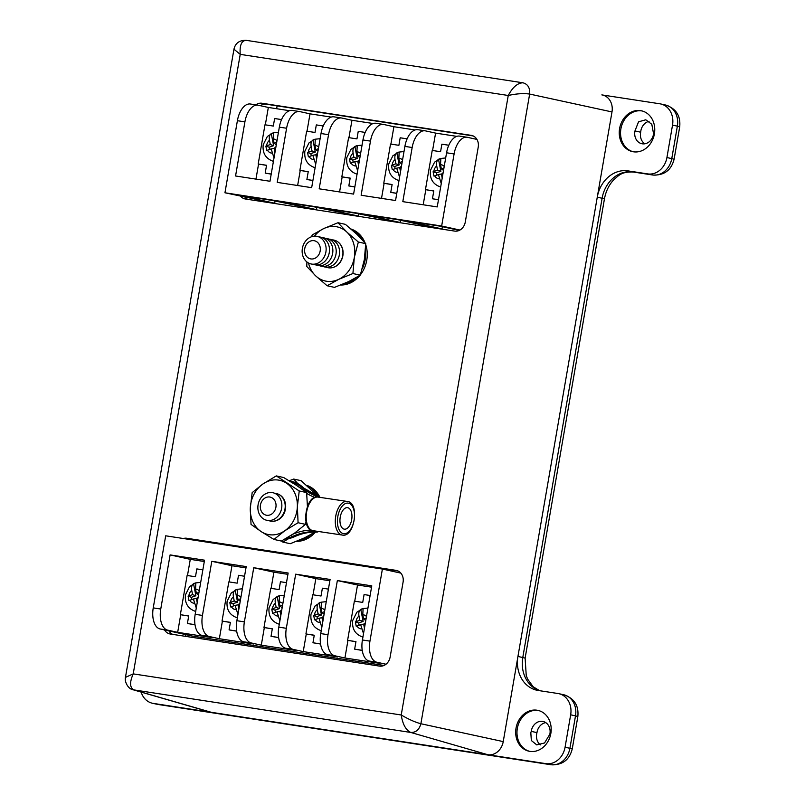 <?xml version="1.0" encoding="UTF-8"?>
<svg xmlns="http://www.w3.org/2000/svg" width="805" height="805" viewBox="0 0 805 805"><rect width="100%" height="100%" fill="white"/><g stroke="black" fill="none" stroke-linecap="round" stroke-linejoin="round"><path stroke-width="1.21" d="M529.589 751.327A20.9 17.589 102.4 0 1 517.333 728.414A20.9 17.589 102.4 0 1 538.585 710.543M550.841 733.466A20.9 17.589 102.4 0 1 528.935 751.196A20.9 17.589 102.4 0 1 516.035 728.123A20.9 17.589 102.4 0 1 537.931 710.382A20.9 17.589 102.4 0 1 550.841 733.466M530.817 732.691L531.26 731.373A11.179 9.408 102.4 0 1 531.32 730.95A11.179 9.408 102.4 0 1 543.033 721.461A11.179 9.408 102.4 0 1 549.936 733.808A11.179 9.408 102.4 0 1 549.855 734.23L544.532 742.975L536.754 744.897L531.34 740.519L530.817 732.691M540.376 744.887A11.25 9.469 102.4 0 1 536.663 733.979A11.25 9.469 102.4 0 1 536.975 732.631A11.179 9.408 102.4 0 1 537.036 732.208A11.179 9.408 102.4 0 1 545.77 722.638M633.153 151.753A20.9 17.589 102.4 0 1 620.897 128.83A20.9 17.589 102.4 0 1 642.149 110.969M654.405 133.892A20.9 17.589 102.4 0 1 632.509 151.622A20.9 17.589 102.4 0 1 619.598 128.548A20.9 17.589 102.4 0 1 641.505 110.808A20.9 17.589 102.4 0 1 654.405 133.892M653.499 134.234A11.179 9.408 102.4 0 1 641.786 143.713A11.179 9.408 102.4 0 1 634.883 131.376A11.179 9.408 102.4 0 1 634.964 130.953L638.536 121.817L645.781 119.784L651.798 124.292L653.569 133.801A11.179 9.408 102.4 0 1 653.499 134.234M644.765 143.803A11.179 9.408 102.4 0 1 640.599 132.634A11.179 9.408 102.4 0 1 640.679 132.211L634.964 130.953M640.679 132.211A11.25 9.469 102.4 0 1 640.85 130.843A11.25 9.469 102.4 0 1 649.082 121.314M141.157 692.109A19.139 16.11 -77.6 0 0 152.397 703.238A19.139 16.11 -77.6 0 0 153.262 703.399L545.881 763.633A19.139 16.11 -77.6 0 0 565.07 747.231L570.665 714.81A19.139 16.11 -77.6 0 0 558.851 693.679A19.139 16.11 -77.6 0 0 557.986 693.518L538.233 690.489A30.62 25.78 102.4 0 1 536.855 690.227A30.62 25.78 102.4 0 1 517.947 656.417L597.28 197.124A30.62 25.78 102.4 0 1 627.981 170.881L647.743 173.91A19.139 16.11 -77.6 0 0 666.932 157.508L672.527 125.087A19.139 16.11 -77.6 0 0 660.714 103.956A19.139 16.11 -77.6 0 0 659.848 103.795L601.848 94.899A15.305 12.89 -77.6 0 1 611.991 111.935L503.236 741.606A15.305 12.89 -77.6 0 1 487.88 754.728L211.262 712.294A15.305 12.89 -77.6 0 1 209.884 711.992L133.147 689.784M531.26 731.373L536.975 732.631M198.966 592.42L196.37 593.315L195.545 589.089L195.857 582.911A14.138 11.904 102.4 0 0 193.532 583.716C191.791 584.983 191.188 587.217 191.731 590.407L192.556 594.633L188.118 596.193L188.974 600.54L193.411 599L196.269 608.017M240.645 598.809L238.049 599.705L237.223 595.489L237.545 589.31A14.138 11.904 102.4 0 0 235.211 590.115C233.47 591.383 232.876 593.607 233.42 596.807L234.245 601.023L229.807 602.583L230.653 606.93L235.09 605.39L237.958 614.406M282.585 605.249L279.989 606.145L279.164 601.919L279.486 595.74A14.138 11.904 102.4 0 0 277.151 596.545C275.411 597.813 274.817 600.047 275.35 603.237L276.175 607.463L271.748 609.023L272.593 613.37L277.031 611.83L279.888 620.836M324.526 611.679L321.93 612.575L321.104 608.359L321.426 602.18A14.138 11.904 102.4 0 0 319.092 602.985C317.351 604.243 316.757 606.477 317.291 609.667L318.116 613.893L313.688 615.453L314.534 619.8L318.971 618.26L321.829 627.276M366.205 618.079L363.608 618.975L362.783 614.748L363.105 608.57A14.138 11.904 102.4 0 0 360.781 609.375C359.04 610.643 358.436 612.877 358.98 616.067L359.805 620.293L355.367 621.852L356.213 626.199L360.65 624.66L363.518 633.666M443.958 167.983L441.351 168.879L440.536 164.653L440.848 158.474A14.138 11.904 102.4 0 0 438.524 159.279C436.783 160.547 436.179 162.781 436.723 165.971L437.548 170.197L433.11 171.757L433.965 176.104L438.403 174.564L441.261 183.58M402.269 161.584L399.672 162.489L398.847 158.263L399.169 152.085A14.138 11.904 102.4 0 0 396.835 152.89C395.094 154.157 394.5 156.381 395.034 159.581L395.859 163.797L391.431 165.357L392.276 169.704L396.714 168.165L399.572 177.181M360.328 155.154L357.732 156.049L356.907 151.823L357.229 145.655A14.138 11.904 102.4 0 0 354.904 146.45C353.164 147.718 352.56 149.951 353.103 153.141L353.928 157.367L349.491 158.927L350.336 163.274L354.774 161.735L357.641 170.751M318.388 148.724L315.791 149.619L314.966 145.393L315.288 139.215A14.138 11.904 102.4 0 0 312.964 140.02C311.223 141.288 310.619 143.511 311.163 146.711L311.988 150.938L307.55 152.487L308.396 156.844L312.833 155.305L315.701 164.311M276.709 142.324L274.113 143.22L273.287 138.993L273.599 132.825A14.138 11.904 102.4 0 0 271.275 133.63C269.534 134.888 268.93 137.122 269.474 140.312L270.299 144.538L265.861 146.097L266.717 150.444L271.154 148.905L274.012 157.921M442.649 175.52L442.207 173.246L443.102 172.944M400.971 169.12L400.528 166.856L401.413 166.544M359.03 162.691L358.587 160.416L359.473 160.115M317.09 156.261L316.647 153.986L317.532 153.675M275.401 149.861L274.958 147.587L275.853 147.285M364.906 625.616L364.464 623.342L365.349 623.03M323.228 619.216L322.775 616.942L323.67 616.64M281.287 612.786L280.844 610.512L281.73 610.2M239.347 606.346L238.904 604.082L239.789 603.77M197.658 599.956L197.215 597.682L198.111 597.37M370.109 595.499L364.081 594.573L362.723 602.422L354.371 601.134L347.599 640.337L355.951 641.625L354.653 649.162L362.24 650.329M328.42 589.109L322.392 588.183L321.034 596.022L312.692 594.744L305.92 633.948L314.262 635.226L312.964 642.762L320.551 643.93M286.489 582.669L280.452 581.743L279.104 589.592L270.752 588.304L263.98 627.508L272.332 628.796L271.023 636.332L278.611 637.5M244.549 576.239L238.511 575.313L237.163 583.152L228.811 581.874L222.039 621.078L230.391 622.356L229.083 629.902L236.67 631.06M202.86 569.839L196.833 568.914L195.474 576.762L187.122 575.474L180.35 614.678L188.702 615.966L187.404 623.503L194.991 624.67M281.559 119.583L274.626 118.526L273.328 126.063L264.976 124.785L258.204 163.989L266.556 165.267L265.197 173.105L271.235 174.031M323.248 125.983L316.315 124.916L315.007 132.463L306.655 131.175L299.883 170.378L308.235 171.666L306.886 179.505L312.914 180.431M365.178 132.412L358.245 131.356L356.947 138.893L348.595 137.615L341.823 176.818L350.175 178.096L348.817 185.935L354.854 186.861M407.119 138.852L400.186 137.786L398.888 145.323L390.536 144.045L383.764 183.248L392.116 184.526L390.757 192.375L396.795 193.301M448.808 145.242L441.875 144.186L440.566 151.722L432.225 150.444L425.453 189.648L433.794 190.926L432.446 198.765L438.473 199.69M371.548 587.167L357.521 585.014L337.355 580.566L328.007 634.702A19.139 10.314 98.7 0 0 334.84 655.773L327.565 654.656A19.139 10.314 -81.3 0 1 320.742 633.585L330.09 579.449L295.676 574.176L286.328 628.303A19.139 10.314 98.7 0 0 293.151 649.373L285.634 648.216A19.139 10.314 -81.3 0 1 278.802 627.145L288.15 573.019L253.736 567.736L244.388 621.873A19.139 10.314 98.7 0 0 251.21 642.943L243.694 641.786A19.139 10.314 -81.3 0 1 236.861 620.715L246.209 566.579L211.796 561.306L202.447 615.433A19.139 10.314 98.7 0 0 209.27 636.503L202.005 635.387A19.139 10.314 -81.3 0 1 195.182 614.326L204.53 560.189L170.107 554.907L160.758 609.043A19.139 10.314 98.7 0 0 167.591 630.114L160.064 628.957L192.093 636.02L384.005 665.463M369.254 661.046A19.139 10.314 -81.3 0 1 362.421 639.975L369.948 641.132A19.139 10.314 98.7 0 0 376.77 662.203L369.254 661.046L379.336 663.27L344.922 657.997L347.951 640.418M354.733 601.194L357.521 585.014M354.653 649.162L362.25 650.44M347.599 640.337L355.931 641.726M329.869 580.767L315.842 578.614L295.676 574.176M327.565 654.656L337.647 656.88L303.233 651.597L306.272 634.028M313.044 594.794L315.842 578.614M312.964 642.762L320.571 644.04M305.92 633.948L314.252 635.336M264.332 627.588L261.293 645.167L295.717 650.44L285.634 648.216M287.928 574.337L273.901 572.184L253.736 567.736M271.104 588.364L273.901 572.184M271.023 636.332L278.631 637.61M263.98 627.508L272.311 628.896M243.694 641.786L253.776 644.01L219.352 638.727L222.391 621.158M229.163 581.924L231.961 565.744L245.988 567.897M229.083 629.902L236.69 631.17M222.039 621.078L230.371 622.466M180.702 614.758L177.674 632.338L212.087 637.61L202.005 635.387M187.484 575.535L190.282 559.354L204.299 561.508M187.404 623.503L195.011 624.781M180.35 614.678L188.682 616.067M307.017 131.235L310.016 113.847L331.207 117.097M300.235 170.459L297.639 185.512M306.886 179.505L312.893 180.531M299.883 170.378L308.214 171.767M373.148 123.527L351.956 120.277L348.957 137.665M342.175 176.889L339.579 191.942M348.817 185.935L354.834 186.971M341.823 176.818L350.155 178.207M415.088 129.967L393.897 126.717L390.898 144.105M384.116 183.329L381.52 198.382M390.757 192.375L396.774 193.401M383.764 183.248L392.095 184.637M456.767 136.357L435.586 133.107L432.577 150.495M425.805 189.718L423.199 204.772M432.446 198.765L438.463 199.801M425.453 189.648L433.784 191.027M265.328 124.835L268.337 107.447L289.518 110.698M258.556 164.069L255.96 179.113M265.197 173.105L271.215 174.142M258.204 163.989L266.536 165.377M268.337 107.447L258.254 105.234A19.139 10.314 98.7 0 0 257.902 105.163A19.139 10.314 98.7 0 0 244.911 121.857L235.563 175.983L269.977 181.266L279.335 127.14A19.139 10.314 -81.3 0 1 292.316 110.446L299.581 111.553A19.139 10.314 98.7 0 0 286.6 128.247L277.242 182.383L311.666 187.666L321.014 133.529A19.139 10.314 -81.3 0 1 334.005 116.836L341.521 117.993A19.139 10.314 98.7 0 0 328.541 134.687L319.183 188.813L353.606 194.096L362.954 139.959A19.139 10.314 -81.3 0 1 375.935 123.276L383.462 124.423A19.139 10.314 98.7 0 0 370.471 141.117L361.123 195.253L395.547 200.526L404.895 146.399A19.139 10.314 -81.3 0 1 417.875 129.706L425.141 130.823A19.139 10.314 98.7 0 0 412.16 147.516L402.812 201.642L437.226 206.925L446.574 152.789A19.139 10.314 -81.3 0 1 459.564 136.105L467.081 137.253A19.139 10.314 98.7 0 0 454.101 153.946L446.574 152.789M310.016 113.847L299.933 111.623A19.139 10.314 98.7 0 0 299.581 111.553M351.956 120.277L341.873 118.053A19.139 10.314 98.7 0 0 341.521 117.993M393.897 126.717L383.814 124.493A19.139 10.314 98.7 0 0 383.462 124.423M435.586 133.107L425.503 130.883A19.139 10.314 98.7 0 0 425.141 130.823M467.081 137.253A19.139 10.314 98.7 0 1 467.433 137.323L476.932 139.416M244.911 121.857L237.395 120.7L224.947 192.777L441.653 226.024L454.101 153.946M376.77 662.203L386.008 664.236M344.922 657.997L334.84 655.773M303.233 651.597L293.151 649.373M261.293 645.167L251.21 642.943M219.352 638.727L209.27 636.503M177.674 632.338L167.591 630.114M362.421 639.975L371.779 585.849L337.355 580.566M369.948 641.132L382.395 569.055L165.689 535.808L153.242 607.886L160.758 609.043M277.121 105.868L276.628 108.725M260.75 200.666L260.629 201.331M185.784 634.622L185.492 636.342M442.388 226.698L442.005 228.902L434.358 227.724L398.062 219.725L363.961 214.492L400.256 222.492L400.638 220.288M358.728 213.868L358.356 216.062L322.05 208.062L356.152 213.295L400.256 222.492M316.828 207.438L316.446 209.632L280.15 201.632L314.242 206.865L358.356 216.062M275.079 201.029L274.696 203.232L238.401 195.233L272.503 200.465L316.446 209.632M224.947 192.777L274.696 203.232M382.395 569.055L400.88 573.13M160.064 628.957A19.139 10.314 -81.3 0 1 153.242 607.886M441.653 226.024L459.927 230.049M237.395 120.7A19.139 10.314 -81.3 0 1 250.375 104.006L257.902 105.163M459.232 230.411L439.812 226.125L405.71 220.902L442.005 228.902M231.961 565.744L211.796 561.306M190.282 559.354L170.107 554.907M193.532 583.716L195.887 595.76L191.409 597.3L191.842 599.534M191.409 597.3L188.118 596.193M195.887 595.76L192.556 594.633M198.543 594.835L196.37 593.315M193.411 599L196.4 598.427L197.215 602.563M235.211 590.115L237.566 602.15L233.098 603.7L233.531 605.934M233.098 603.7L229.807 602.583M237.566 602.15L234.245 601.023M240.232 601.234L238.049 599.705M235.09 605.39L238.089 604.827L238.894 608.962M277.151 596.545L279.506 608.59L275.028 610.13L275.471 612.364M275.028 610.13L271.748 609.023M279.506 608.59L276.175 607.463M282.173 607.664L279.989 606.145M277.031 611.83L280.029 611.257L280.834 615.392M319.092 602.985L321.447 615.02L316.969 616.57L317.412 618.804M316.969 616.57L313.688 615.453M321.447 615.02L318.116 613.893M324.103 614.104L321.93 612.575M318.971 618.26L321.97 617.687L322.775 621.822M360.781 609.375L363.125 621.42L358.658 622.959L359.09 625.193M358.658 622.959L355.367 621.852M363.125 621.42L359.805 620.293M365.792 620.494L363.608 618.975M360.65 624.66L363.649 624.086L364.454 628.222M271.275 133.63L273.63 145.665L269.152 147.214L269.595 149.448M269.152 147.214L265.861 146.097M273.63 145.665L270.299 144.538M276.286 144.749L274.113 143.22M271.154 148.905L274.143 148.331L274.958 152.467M312.964 140.02L315.308 152.065L310.841 153.604L311.273 155.838M310.841 153.604L307.55 152.487M315.308 152.065L311.988 150.938M317.975 151.139L315.791 149.619M312.833 155.305L315.832 154.731L316.637 158.867M354.904 146.45L357.249 158.494L352.781 160.044L353.214 162.278M352.781 160.044L349.491 158.927M357.249 158.494L353.928 157.367M359.916 157.569L357.732 156.049M354.774 161.735L357.772 161.161L358.577 165.297M396.835 152.89L399.189 164.924L394.712 166.474L395.154 168.708M394.712 166.474L391.431 165.357M399.189 164.924L395.859 163.797M401.856 164.009L399.672 162.489M396.714 168.165L399.713 167.601L400.518 171.737M438.524 159.279L440.868 171.324L436.401 172.874L436.833 175.108M436.401 172.874L433.11 171.757M440.868 171.324L437.548 170.197M443.535 170.398L441.351 168.879M438.403 174.564L441.392 173.991L442.197 178.126M188.511 539.31A10.606 8.936 102.4 0 1 191.248 539.239L398.062 570.966M172.693 634.38A10.606 8.936 102.4 0 1 168.959 630.919M260.418 105.707A10.606 8.936 102.4 0 1 266.385 104.227L473.199 135.954M247.829 199.368A10.606 8.936 102.4 0 1 245.022 197.205M522.928 82.794C517.555 82.996 512.654 87.232 508.247 95.483C516.488 93.662 523.622 93.199 529.65 94.064C530.113 87.886 527.879 84.123 522.928 82.794L246.31 40.351C239.508 40.119 235.382 43.057 233.953 49.196L240.222 54.368L133.217 673.876L401.232 714.991C408.608 719.308 415.149 722.226 420.884 723.745C419.244 729.733 415.863 732.631 410.721 732.439L133.177 689.794C128.438 689.221 124.342 682.026 125.449 677.387L133.217 673.876C129.464 682.439 129.756 687.812 134.103 689.996L211.262 712.294M240.584 196.219A10.606 8.936 -77.6 0 0 244.931 198.905A10.606 8.936 -77.6 0 0 245.414 198.996L454.644 231.095A10.606 8.936 -77.6 0 0 465.29 221.999L478.22 147.154A10.606 8.936 -77.6 0 0 471.67 135.431A10.606 8.936 -77.6 0 0 471.187 135.351L261.947 103.241A10.606 8.936 -77.6 0 0 255.819 104.841M164.522 629.943A10.606 8.936 -77.6 0 0 169.795 633.917A10.606 8.936 -77.6 0 0 170.268 634.008L379.507 666.107A10.606 8.936 -77.6 0 0 390.143 657.011L403.074 582.166A10.606 8.936 -77.6 0 0 396.523 570.453A10.606 8.936 -77.6 0 0 396.05 570.363L186.81 538.263A10.606 8.936 -77.6 0 0 183.349 538.525M246.31 40.351C241.57 40.492 239.538 45.171 240.222 54.368L508.247 95.483L401.232 714.991C402.631 724.188 405.79 730.004 410.721 732.439L487.88 754.728M268.538 520.523A14.118 11.894 -77.6 0 0 284.98 509.052A14.118 11.894 -77.6 0 0 274.545 493.234M258.103 504.705A14.118 11.894 -77.6 0 0 267.461 520.422A14.118 11.894 -77.6 0 0 281.619 508.317A14.118 11.894 -77.6 0 0 272.261 492.6A14.118 11.894 -77.6 0 0 258.103 504.705M260.468 504.956A9.258 7.798 -77.6 0 0 266.606 515.26A9.258 7.798 -77.6 0 0 275.894 507.321A9.258 7.798 -77.6 0 0 269.755 497.017A9.258 7.798 -77.6 0 0 260.468 504.956M306.725 485.355A28.698 24.17 102.4 0 1 319.967 497.339M315.379 532.055A28.698 24.17 102.4 0 1 296.451 541.352M307.329 485.858A28.698 24.17 102.4 0 1 317.733 495.789M311.183 534.399A28.698 24.17 102.4 0 1 297.699 540.849M326.256 267.159A14.118 11.894 -77.6 0 0 342.699 255.688A14.118 11.894 -77.6 0 0 332.274 239.87M322.896 266.415A14.118 11.894 -77.6 0 0 339.338 254.944A14.118 11.894 -77.6 0 0 328.913 239.125M319.535 265.68A14.118 11.894 -77.6 0 0 335.977 254.209A14.118 11.894 -77.6 0 0 325.552 238.381M316.174 264.936A14.118 11.894 -77.6 0 0 332.616 253.464A14.118 11.894 -77.6 0 0 322.191 237.646M312.813 264.191A14.118 11.894 -77.6 0 0 329.255 252.72A14.118 11.894 -77.6 0 0 318.83 236.901M302.378 248.373A14.118 11.894 -77.6 0 0 311.736 264.09A14.118 11.894 -77.6 0 0 325.894 251.985A14.118 11.894 -77.6 0 0 316.536 236.268A14.118 11.894 -77.6 0 0 302.378 248.373M304.743 248.624A9.258 7.798 -77.6 0 0 310.881 258.928A9.258 7.798 -77.6 0 0 320.169 250.989A9.258 7.798 -77.6 0 0 314.031 240.685A9.258 7.798 -77.6 0 0 304.743 248.624M284.728 530.797A27.712 23.325 102.4 0 1 272.825 534.892A27.712 23.325 102.4 0 1 261.202 531.622L273.982 539.441L284.728 530.797L298.081 522.727L297.357 506.556L299.239 490.959L276.286 475.906L262.933 483.976L252.176 492.62L250.295 508.217L251.029 524.387L261.202 531.622A27.712 23.325 102.4 0 1 250.295 508.217A27.712 23.325 102.4 0 1 262.933 483.976A27.712 23.325 102.4 0 1 286.459 483.151A27.712 23.325 102.4 0 1 297.357 506.556A27.712 23.325 -77.6 0 1 284.728 530.797M276.286 475.906L283.682 477.536L296.461 485.355L306.635 492.59L299.239 490.959M273.318 521.238A13.947 11.743 -77.6 0 0 273.328 521.238A13.947 11.743 -77.6 0 0 285.292 509.907A13.947 11.743 -77.6 0 0 279.184 494.612M305.981 521.66L305.477 524.357L294.731 533.001L281.378 541.071L273.982 539.441M305.477 524.357L298.081 522.727M306.635 492.59L307.409 506.395M314.433 236.167A27.712 23.325 102.4 0 1 323.801 228.54A27.712 23.325 102.4 0 1 346.875 232.082A27.712 23.325 102.4 0 1 354.321 257.489A27.712 23.325 -77.6 0 1 338.704 279.355A27.712 23.325 102.4 0 1 326.538 281.247A27.712 23.325 102.4 0 1 315.63 275.813L327.112 285.755L338.704 279.355L352.912 273.539L354.321 257.489L358.356 242.023L346.875 232.082L337.999 222.723L323.801 228.54L312.209 234.939L311.616 236.71M337.999 222.723L345.395 224.354L356.877 234.285L365.742 243.653L358.356 242.023M365.742 243.653L364.323 259.693L360.298 275.159L348.706 281.559L334.508 287.385L327.112 285.755M360.298 275.159L352.912 273.539M306.916 261.967L306.765 266.455L315.63 275.813A27.712 23.325 102.4 0 1 308.516 263.014M333.753 267.24A13.947 11.743 -77.6 0 0 342.719 256.473A13.947 11.743 -77.6 0 0 339.116 242.939M315.147 532.055L304.431 537.891L290.233 543.717L282.837 542.087L288.552 538.696M297.759 483.574L293.724 479.056L301.12 480.686L318.77 496.916M281.498 541L282.837 542.087M293.724 479.056L289.156 480.776M351.01 229.012A28.698 24.17 102.4 0 1 365.078 242.879M365.722 244.64A28.698 24.17 102.4 0 1 360.449 274.736M359.905 275.411A28.698 24.17 102.4 0 1 340.736 285.02M351.604 229.526A28.698 24.17 102.4 0 1 362.009 239.457M365.45 250.446A28.698 24.17 102.4 0 1 362.26 268.83M355.458 278.067A28.698 24.17 102.4 0 1 341.974 284.517M289.599 481.048A29.161 24.553 102.4 0 1 290.917 481.289A29.161 24.553 102.4 0 1 300.969 486.663L300.074 486.945M302.69 487.095L302.509 486.995A29.161 24.553 -77.6 0 0 292.446 481.632L320.159 497.399A65.235 54.921 102.4 0 1 302.509 486.995L300.969 486.663A65.235 54.921 -77.6 0 0 319.263 497.259M344.138 529.127A10.868 5.856 98.5 0 0 344.359 529.167A10.868 5.856 98.5 0 0 351.715 519.477A10.868 5.856 98.5 0 0 347.77 507.703A10.868 5.856 98.5 0 0 347.559 507.663A10.868 5.856 98.5 0 0 340.193 517.353A10.868 5.856 98.5 0 0 344.138 529.127M285.976 538.505A29.161 24.553 102.4 0 0 292.537 536.482L294.067 536.824A65.235 54.921 102.4 0 1 316.707 532.065L315.178 531.723A65.235 54.921 -77.6 0 0 292.537 536.482L291.782 535.848M316.898 532.065A1.53 0.815 -88.2 0 1 316.788 532.075C309.15 531.843 301.654 533.423 294.308 536.804L294.067 536.824A29.161 24.553 -77.6 0 1 285 539.058M153.262 703.399L158.102 704.466A15.305 8.251 98.7 0 0 158.384 704.516L157.237 704.305A19.139 16.11 -77.6 0 0 158.102 704.466L550.721 764.7A15.305 8.251 98.7 0 0 551.002 764.75L158.384 704.516A15.305 8.251 98.7 0 0 158.666 704.546M565.07 747.231L569.91 748.298A19.139 16.11 -77.6 0 1 550.721 764.7L545.881 763.633M539.451 690.67A30.62 25.78 102.4 0 1 522.787 657.484L602.12 198.191A30.62 25.78 102.4 0 1 632.821 171.948L652.583 174.977A19.139 16.11 -77.6 0 0 671.773 158.575L677.367 126.154L672.527 125.087M665.554 105.022C676.049 108.504 680.768 115.769 679.712 126.808L677.367 126.154A19.139 16.11 -77.6 0 0 665.554 105.022L660.714 103.956M679.712 126.808L674.107 159.219L666.932 157.508M674.107 159.219C671.29 170.257 664.206 175.52 652.865 175.027A15.305 8.251 -81.3 0 1 652.583 174.977L647.743 173.91M633.394 172.029A15.305 8.251 -81.3 0 1 633.102 171.998A15.305 8.251 -81.3 0 1 632.821 171.948L627.981 170.881M652.865 175.027L633.102 171.998C621.43 171.666 618.954 175.289 613.591 179.958C608.902 185.029 605.853 191.328 604.454 198.845L597.28 197.124M604.454 198.845L525.122 658.128L517.947 656.417M551.002 764.75C562.343 765.243 569.427 759.97 572.244 748.942L569.91 748.298L575.505 715.876L570.665 714.81M572.244 748.942L577.849 716.52L575.505 715.876A19.139 16.11 -77.6 0 0 563.691 694.745L558.851 693.679M191.731 590.407A7.114 5.997 -77.6 0 0 188.964 595.247A7.114 5.997 -77.6 0 0 188.873 595.901M199.227 590.88A7.114 5.997 -77.6 0 0 195.545 589.089M233.42 596.807A7.114 5.997 -77.6 0 0 230.643 601.647A7.114 5.997 -77.6 0 0 230.552 602.301M240.916 597.27A7.114 5.997 -77.6 0 0 237.223 595.489M275.35 603.237A7.114 5.997 -77.6 0 0 272.583 608.077A7.114 5.997 -77.6 0 0 272.493 608.731M282.847 603.71A7.114 5.997 -77.6 0 0 279.164 601.919M317.291 609.667A7.114 5.997 -77.6 0 0 314.524 614.507A7.114 5.997 -77.6 0 0 314.433 615.171M324.787 610.14A7.114 5.997 -77.6 0 0 321.104 608.359M358.98 616.067A7.114 5.997 -77.6 0 0 356.202 620.907A7.114 5.997 -77.6 0 0 356.122 621.561M366.476 616.539A7.114 5.997 -77.6 0 0 362.783 614.748M436.723 165.971A7.114 5.997 -77.6 0 0 433.945 170.811A7.114 5.997 -77.6 0 0 433.865 171.465M444.219 166.444A7.114 5.997 -77.6 0 0 440.536 164.653M395.034 159.581A7.114 5.997 -77.6 0 0 392.266 164.421A7.114 5.997 -77.6 0 0 392.176 165.075M402.54 160.044A7.114 5.997 -77.6 0 0 398.847 158.263M353.103 153.141A7.114 5.997 -77.6 0 0 350.326 157.981A7.114 5.997 -77.6 0 0 350.235 158.645M360.6 153.614A7.114 5.997 -77.6 0 0 356.907 151.823M311.163 146.711A7.114 5.997 -77.6 0 0 308.385 151.551A7.114 5.997 -77.6 0 0 308.305 152.205M318.659 147.184A7.114 5.997 -77.6 0 0 314.966 145.393M269.474 140.312A7.114 5.997 -77.6 0 0 266.707 145.152A7.114 5.997 -77.6 0 0 266.616 145.816M276.97 140.784A7.114 5.997 -77.6 0 0 273.287 138.993M412.16 147.516L404.895 146.399M370.471 141.117L362.954 139.959M328.541 134.687L321.014 133.529M286.6 128.247L279.335 127.14M195.182 614.326L202.447 615.433M236.861 620.715L244.388 621.873M278.802 627.145L286.328 628.303M320.742 633.585L328.007 634.702M434.72 175.842A7.114 5.997 -77.6 0 0 439.228 178.791M393.031 169.442A7.114 5.997 -77.6 0 0 397.539 172.391M351.091 163.013A7.114 5.997 -77.6 0 0 355.599 165.961M309.15 156.573A7.114 5.997 -77.6 0 0 313.658 159.521M267.471 150.183A7.114 5.997 -77.6 0 0 271.979 153.131M189.728 600.268A7.114 5.997 -77.6 0 0 194.236 603.227M231.407 606.668A7.114 5.997 -77.6 0 0 235.915 609.616M273.348 613.098A7.114 5.997 -77.6 0 0 277.856 616.056M315.288 619.538A7.114 5.997 -77.6 0 0 319.796 622.486M356.967 625.928A7.114 5.997 -77.6 0 0 361.475 628.876M611.991 111.935L529.65 94.064L420.884 723.745L503.236 741.606M191.248 539.239L186.81 538.263M396.996 570.574L396.05 570.363M266.385 104.227L261.947 103.241M472.143 135.552L471.187 135.351M318.428 497.148A16.996 9.157 98.5 0 0 318.096 497.088A16.996 9.157 98.5 0 0 306.584 512.242A16.996 9.157 98.5 0 0 312.753 530.646A16.996 9.157 98.5 0 0 313.095 530.706A16.996 9.157 98.5 0 0 313.437 530.747M342.185 535.033C354.341 538.132 359.996 502.954 347.589 501.495L318.096 497.088C305.93 493.988 300.275 529.167 312.682 530.626L342.185 535.033A16.996 9.157 -81.5 0 1 341.843 534.973A16.996 9.157 -81.5 0 1 335.675 516.558A16.996 9.157 -81.5 0 1 347.176 501.414A16.996 9.157 -81.5 0 1 347.519 501.475M348.535 503.175A15.466 8.332 98.5 0 0 337.808 516.619A15.466 8.332 98.5 0 0 343.373 533.645A15.466 8.332 98.5 0 0 354.099 520.211A15.466 8.332 98.5 0 0 348.535 503.175M314.886 497.46A66.765 56.209 102.4 0 1 306.715 493.344M293.07 534.128A66.765 56.209 102.4 0 1 311.092 530.042M318.7 531.542L316.788 532.075A1.53 0.815 -88.2 0 1 316.707 532.065A3.824 3.22 -77.6 0 0 318.518 531.511M316.848 531.26A3.824 3.22 102.4 0 1 315.178 531.723A1.53 0.815 -88.2 0 1 314.574 530.928M157.237 704.305L152.397 703.238M577.849 716.52C578.906 705.492 574.186 698.227 563.691 694.745M525.122 658.128L526.239 675.576L527.657 679.128L533.141 686.725L539.612 690.7M200.697 582.387L195.394 582.941L189.598 586.573L185.452 594.835C184.587 603.307 188.018 608.852 195.736 611.468M242.375 588.787L237.083 589.341L231.287 592.973L227.131 601.224C226.265 609.707 229.697 615.251 237.425 617.868M284.316 595.217L279.023 595.77L273.227 599.403L269.071 607.664C268.206 616.137 271.637 621.681 279.365 624.298M326.256 601.657L320.964 602.21L315.168 605.843L311.012 614.094C310.146 622.577 313.578 628.121 321.306 630.738M367.945 608.047L362.642 608.6L356.846 612.233L352.701 620.494C351.825 628.967 355.257 634.511 362.985 637.127M445.688 157.961L440.385 158.505L434.589 162.147L430.444 170.398C429.578 178.871 433.01 184.426 440.727 187.042M403.999 151.561L398.706 152.115L392.91 155.747L388.755 164.009C387.889 172.481 391.321 178.026 399.049 180.642M362.059 145.131L356.766 145.675L350.97 149.317L346.814 157.569C345.949 166.051 349.38 171.596 357.108 174.212M320.118 138.691L314.825 139.245L309.029 142.877L304.874 151.139C304.008 159.611 307.44 165.156 315.168 167.772M278.439 132.302L273.147 132.845L267.341 136.488L263.195 144.739C262.329 153.222 265.761 158.766 273.489 161.382M233.953 49.196L125.449 677.387M292.446 481.632L289.478 481.028M284.97 539.078L294.308 536.804"/></g></svg>
